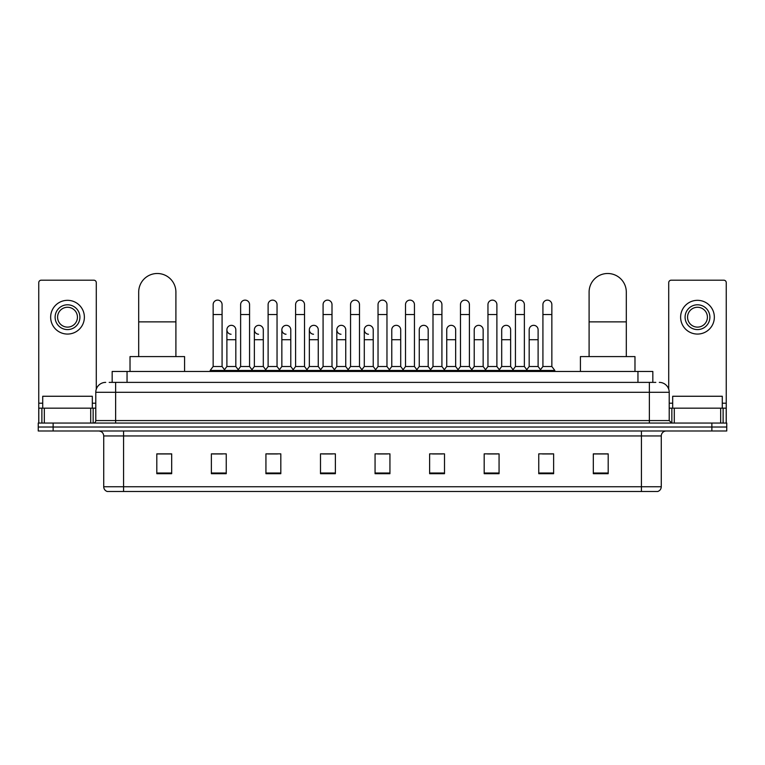 <?xml version="1.0" encoding="UTF-8"?>
<svg xmlns="http://www.w3.org/2000/svg" width="765" height="765" viewBox="0 0 765 765"><rect width="100%" height="100%" fill="white"/><g stroke="black" fill="none" stroke-linecap="round" stroke-linejoin="round"><path stroke-width="1.15" d="M112.168 382.376L112.168 371.465L652.832 371.465L652.832 382.376M109.414 382.376L655.815 382.376M109.185 382.376L115.63 382.376L115.63 392.292L95.788 392.292L95.788 420.568A2.477 2.477 0 0 1 93.311 423.055M105.713 382.376A9.916 9.916 0 0 0 95.788 392.292M659.287 382.376A9.916 9.916 0 0 1 669.212 392.292L669.212 420.568L671.689 423.055M53.129 423.055L38.25 423.055L38.25 427.023L53.129 427.023L38.25 427.023L38.25 430.991L53.129 430.991L53.129 427.023L711.871 427.023L53.129 427.023L53.129 423.055L711.871 423.055L711.871 427.023L726.75 427.023L711.871 427.023L711.871 430.991L53.129 430.991M711.871 430.991L726.75 430.991L726.75 423.055L711.871 423.055M661.276 486.741C661.132 489.122 659.946 490.709 657.699 491.503L641.433 491.503L641.433 486.741L661.276 486.741L661.276 435.945A4.963 4.963 0 0 1 666.229 430.991M641.433 491.503L107.301 491.503A4.963 4.963 0 0 1 103.724 486.741L103.724 435.945C103.438 432.933 101.783 431.278 98.771 430.991M608.194 473.698L608.194 453.855L593.315 453.855L593.315 473.698L608.194 473.698M553.631 473.698L553.631 453.855L538.751 453.855L538.751 473.698L553.631 473.698M499.067 473.698L499.067 453.855L484.188 453.855L484.188 473.698L499.067 473.698M444.503 473.698L444.503 453.855L429.624 453.855L429.624 473.698L444.503 473.698M171.685 473.698L171.685 453.855L156.806 453.855L156.806 473.698L171.685 473.698M226.249 473.698L226.249 453.855L211.37 453.855L211.37 473.698L226.249 473.698M280.812 473.698L280.812 453.855L265.933 453.855L265.933 473.698L280.812 473.698M335.376 473.698L335.376 453.855L320.497 453.855L320.497 473.698L335.376 473.698M389.94 473.698L389.94 453.855L375.06 453.855L375.06 473.698L389.94 473.698M487.458 453.951L497.384 453.951M542.423 453.951L552.34 453.951M322.581 453.951L332.498 453.951M267.616 453.951L277.542 453.951M212.66 453.951L222.577 453.951M432.502 453.951L442.419 453.951M377.537 453.951L387.463 453.951M171.685 453.951L156.806 453.951M608.194 453.951L593.315 453.951M92.316 408.166L92.316 396.26L42.716 396.26L42.716 408.166M90.71 423.055L90.71 408.166L44.322 408.166L44.322 423.055M96.285 389.203L96.285 282.677A2.477 2.477 0 0 0 93.808 280.191L41.224 280.191A2.477 2.477 0 0 0 38.747 282.677L38.747 408.166L44.322 408.166M90.71 408.166L95.788 408.166M38.747 423.055L38.747 408.166M67.521 304.795A12.403 12.403 0 0 0 55.118 317.198A12.403 12.403 0 0 0 67.521 329.6A12.403 12.403 0 0 0 79.914 317.198A12.403 12.403 0 0 0 67.521 304.795M67.521 307.272A9.916 9.916 0 0 0 57.595 317.198A9.916 9.916 0 0 0 67.521 327.114A9.916 9.916 0 0 0 77.437 317.198A9.916 9.916 0 0 0 67.521 307.272M67.521 334.066A16.868 16.868 0 0 0 84.379 317.198A16.868 16.868 0 0 0 67.521 300.329A16.868 16.868 0 0 0 50.653 317.198A16.868 16.868 0 0 0 67.521 334.066M138.695 356.586L138.695 292.096A18.599 18.599 0 0 1 157.303 273.497A18.599 18.599 0 0 1 175.902 292.096A18.599 18.599 0 0 0 157.303 273.497M175.902 356.586L175.902 292.096M184.585 371.465L184.585 356.586L130.021 356.586L130.021 371.465M589.098 356.586L589.098 292.096A18.599 18.599 0 0 1 607.697 273.497A18.599 18.599 0 0 1 626.306 292.096A18.599 18.599 0 0 0 607.697 273.497M626.306 356.586L626.306 292.096M634.979 371.465L634.979 356.586L580.415 356.586L580.415 371.465M213.148 314.52L222.08 314.52L222.08 366.502L213.148 366.502L213.148 304.594A4.466 4.466 0 0 1 217.901 300.138A4.466 4.466 0 0 1 222.08 304.594A4.466 4.466 0 0 0 217.901 300.138M213.148 366.502L210.174 370.47L210.174 371.465M222.08 366.502L225.053 370.47L210.174 370.47M240.631 366.502L240.631 314.52L249.562 314.52L249.562 366.502L240.631 366.502L237.657 370.47L225.053 370.47L225.053 371.465M240.631 314.52L240.631 304.594A4.466 4.466 0 0 1 245.374 300.138A4.466 4.466 0 0 1 249.562 304.594A4.466 4.466 0 0 0 245.374 300.138M249.562 366.502L252.536 370.47L237.657 370.47L237.657 371.465M268.113 366.502L268.113 314.52L277.045 314.52L277.045 366.502L268.113 366.502L265.139 370.47L252.536 370.47L252.536 371.465M268.113 314.52L268.113 304.594A4.466 4.466 0 0 1 272.856 300.138A4.466 4.466 0 0 1 277.045 304.594A4.466 4.466 0 0 0 272.856 300.138M277.045 366.502L280.019 370.47L265.139 370.47L265.139 371.465M295.596 366.502L295.596 314.52L304.527 314.52L304.527 366.502L295.596 366.502L292.622 370.47L280.019 370.47L280.019 371.465M295.596 314.52L295.596 304.594A4.466 4.466 0 0 1 300.339 300.138A4.466 4.466 0 0 1 304.527 304.594A4.466 4.466 0 0 0 300.339 300.138M304.527 366.502L307.501 370.47L292.622 370.47L292.622 371.465M323.079 366.502L323.079 314.52L332 314.52L332 366.502L323.079 366.502L320.095 370.47L307.501 370.47L307.501 371.465M323.079 314.52L323.079 304.594A4.466 4.466 0 0 1 327.822 300.138A4.466 4.466 0 0 1 332 304.594A4.466 4.466 0 0 0 327.822 300.138M332 366.502L334.984 370.47L320.095 370.47L320.095 371.465M350.552 366.502L350.552 314.52L359.483 314.52L359.483 366.502L350.552 366.502L347.578 370.47L334.984 370.47L334.984 371.465M350.552 314.52L350.552 304.594A4.466 4.466 0 0 1 355.304 300.138A4.466 4.466 0 0 1 359.483 304.594A4.466 4.466 0 0 0 355.304 300.138M359.483 366.502L362.457 370.47L347.578 370.47L347.578 371.465M378.034 366.502L378.034 314.52L386.966 314.52L386.966 366.502L378.034 366.502L375.06 370.47L362.457 370.47L362.457 371.465M378.034 314.52L378.034 304.594A4.466 4.466 0 0 1 382.777 300.138A4.466 4.466 0 0 1 386.966 304.594A4.466 4.466 0 0 0 382.777 300.138M386.966 366.502L389.94 370.47L375.06 370.47L375.06 371.465M405.517 366.502L405.517 314.52L414.448 314.52L414.448 366.502L405.517 366.502L402.543 370.47L389.94 370.47L389.94 371.465M405.517 314.52L405.517 304.594A4.466 4.466 0 0 1 410.26 300.138A4.466 4.466 0 0 1 414.448 304.594A4.466 4.466 0 0 0 410.26 300.138M414.448 366.502L417.422 370.47L402.543 370.47L402.543 371.465M433 366.502L433 314.52L441.921 314.52L441.921 366.502L433 366.502L430.016 370.47L417.422 370.47L417.422 371.465M433 314.52L433 304.594A4.466 4.466 0 0 1 437.743 300.138A4.466 4.466 0 0 1 441.921 304.594A4.466 4.466 0 0 0 437.743 300.138M441.921 366.502L444.905 370.47L430.016 370.47L430.016 371.465M460.473 366.502L460.473 314.52L469.404 314.52L469.404 366.502L460.473 366.502L457.499 370.47L444.905 370.47L444.905 371.465M460.473 314.52L460.473 304.594A4.466 4.466 0 0 1 465.225 300.138A4.466 4.466 0 0 1 469.404 304.594A4.466 4.466 0 0 0 465.225 300.138M469.404 366.502L472.378 370.47L457.499 370.47L457.499 371.465M487.955 366.502L487.955 314.52L496.887 314.52L496.887 366.502L487.955 366.502L484.981 370.47L472.378 370.47L472.378 371.465M487.955 314.52L487.955 304.594A4.466 4.466 0 0 1 492.698 300.138A4.466 4.466 0 0 1 496.887 304.594A4.466 4.466 0 0 0 492.698 300.138M496.887 366.502L499.861 370.47L484.981 370.47L484.981 371.465M515.438 366.502L515.438 314.52L524.369 314.52L524.369 366.502L515.438 366.502L512.464 370.47L499.861 370.47L499.861 371.465M515.438 314.52L515.438 304.594A4.466 4.466 0 0 1 520.181 300.138A4.466 4.466 0 0 1 524.369 304.594A4.466 4.466 0 0 0 520.181 300.138M524.369 366.502L527.343 370.47L512.464 370.47L512.464 371.465M542.921 366.502L542.921 314.52L551.852 314.52L551.852 366.502L542.921 366.502L539.947 370.47L527.343 370.47L527.343 371.465M542.921 314.52L542.921 304.594A4.466 4.466 0 0 1 547.663 300.138A4.466 4.466 0 0 1 551.852 304.594A4.466 4.466 0 0 0 547.663 300.138M551.852 366.502L554.826 370.47L539.947 370.47L539.947 371.465M554.826 370.47L554.826 371.465M231.078 334.248A4.466 4.466 0 0 1 226.889 329.791A4.466 4.466 0 0 1 231.642 325.345A4.466 4.466 0 0 1 235.821 329.791L235.821 339.717L226.889 339.717L226.889 329.791M235.821 339.717L235.821 366.502L226.889 366.502L226.889 339.717M226.889 366.502L224.489 369.715M235.821 366.502L238.231 369.715M258.56 334.248A4.466 4.466 0 0 1 254.372 329.791A4.466 4.466 0 0 1 259.115 325.345A4.466 4.466 0 0 1 263.303 329.791L263.303 339.717L254.372 339.717L254.372 329.791M263.303 339.717L263.303 366.502L254.372 366.502L254.372 339.717M254.372 366.502L251.972 369.715M263.303 366.502L265.704 369.715M286.034 334.248A4.466 4.466 0 0 1 281.855 329.791A4.466 4.466 0 0 1 286.598 325.345A4.466 4.466 0 0 1 290.786 329.791L290.786 339.717L281.855 339.717L281.855 329.791M290.786 339.717L290.786 366.502L281.855 366.502L281.855 339.717M281.855 366.502L279.445 369.715M290.786 366.502L293.186 369.715M313.516 334.248A4.466 4.466 0 0 1 309.337 329.791A4.466 4.466 0 0 1 314.08 325.345A4.466 4.466 0 0 1 318.259 329.791L318.259 339.717L309.337 339.717L309.337 329.791M318.259 339.717L318.259 366.502L309.337 366.502L309.337 339.717M309.337 366.502L306.928 369.715M318.259 366.502L320.669 369.715M340.999 334.248A4.466 4.466 0 0 1 336.81 329.791A4.466 4.466 0 0 1 341.563 325.345A4.466 4.466 0 0 1 345.742 329.791L345.742 339.717L336.81 339.717L336.81 329.791M345.742 339.717L345.742 366.502L336.81 366.502L336.81 339.717M336.81 366.502L334.41 369.715M345.742 366.502L348.151 369.715M368.481 334.248A4.466 4.466 0 0 1 364.293 329.791A4.466 4.466 0 0 1 369.036 325.345A4.466 4.466 0 0 1 373.224 329.791L373.224 339.717L364.293 339.717L364.293 329.791M373.224 339.717L373.224 366.502L364.293 366.502L364.293 339.717M364.293 366.502L361.893 369.715M373.224 366.502L375.634 369.715M391.776 329.791A4.466 4.466 0 0 1 396.519 325.345A4.466 4.466 0 0 1 400.707 329.791L400.707 339.717L391.776 339.717L391.776 329.791M400.707 339.717L400.707 366.502L391.776 366.502L391.776 339.717M391.776 366.502L389.366 369.715M400.707 366.502L403.107 369.715M419.258 329.791A4.466 4.466 0 0 1 424.001 325.345A4.466 4.466 0 0 1 428.19 329.791L428.19 339.717L419.258 339.717L419.258 329.791M428.19 339.717L428.19 366.502L419.258 366.502L419.258 339.717M419.258 366.502L416.849 369.715M428.19 366.502L430.59 369.715M446.741 329.791A4.466 4.466 0 0 1 451.484 325.345A4.466 4.466 0 0 1 455.663 329.791L455.663 339.717L446.741 339.717L446.741 329.791M455.663 339.717L455.663 366.502L446.741 366.502L446.741 339.717M446.741 366.502L444.331 369.715M455.663 366.502L458.072 369.715M474.214 329.791A4.466 4.466 0 0 1 478.966 325.345A4.466 4.466 0 0 1 483.145 329.791L483.145 339.717L474.214 339.717L474.214 329.791M483.145 339.717L483.145 366.502L474.214 366.502L474.214 339.717M474.214 366.502L471.814 369.715M483.145 366.502L485.555 369.715M501.697 329.791A4.466 4.466 0 0 1 506.44 325.345A4.466 4.466 0 0 1 510.628 329.791L510.628 339.717L501.697 339.717L501.697 329.791M510.628 339.717L510.628 366.502L501.697 366.502L501.697 339.717M501.697 366.502L499.296 369.715M510.628 366.502L513.028 369.715M529.179 329.791A4.466 4.466 0 0 1 533.922 325.345A4.466 4.466 0 0 1 538.111 329.791L538.111 339.717L529.179 339.717L529.179 329.791M538.111 339.717L538.111 366.502L529.179 366.502L529.179 339.717M529.179 366.502L526.769 369.715M538.111 366.502L540.511 369.715M720.678 423.055L720.678 408.166L674.29 408.166L674.29 423.055M720.678 408.166L726.253 408.166L726.253 282.677A2.477 2.477 0 0 0 723.776 280.191L671.192 280.191A2.477 2.477 0 0 0 668.715 282.677L668.715 389.203M669.212 408.166L674.29 408.166M726.253 408.166L726.253 423.055M697.479 304.795A12.403 12.403 0 0 0 685.086 317.198A12.403 12.403 0 0 0 697.479 329.6A12.403 12.403 0 0 0 709.882 317.198A12.403 12.403 0 0 0 697.479 304.795M697.479 307.272A9.916 9.916 0 0 0 687.563 317.198A9.916 9.916 0 0 0 697.479 327.114A9.916 9.916 0 0 0 707.405 317.198A9.916 9.916 0 0 0 697.479 307.272M697.479 334.066A16.868 16.868 0 0 0 714.347 317.198A16.868 16.868 0 0 0 697.479 300.329A16.868 16.868 0 0 0 680.62 317.198A16.868 16.868 0 0 0 697.479 334.066M722.284 408.166L722.284 396.26L672.684 396.26L672.684 408.166M127.047 382.376L127.047 371.465M637.953 382.376L637.953 371.465M115.63 423.055L115.63 420.568L669.212 420.568M95.788 420.568L115.63 420.568L115.63 392.292L649.37 392.292L649.37 423.055M669.212 392.292L649.37 392.292L649.37 382.376M641.433 430.991L641.433 435.945L103.724 435.945M661.276 435.945L641.433 435.945L641.433 486.741L123.567 486.741L123.567 491.503M103.724 486.741L123.567 486.741L123.567 430.991M389.94 473.009L375.06 473.009M335.376 473.009L320.497 473.009M280.812 473.009L265.933 473.009M226.249 473.009L211.37 473.009M171.685 473.009L156.806 473.009M444.503 473.009L429.624 473.009M499.067 473.009L484.188 473.009M553.631 473.009L538.751 473.009M608.194 473.009L593.315 473.009M95.788 403.212L92.316 403.212M42.716 403.212L38.747 403.212M93.148 408.166L93.148 423.055M38.786 408.166L38.786 423.055M41.884 423.055L41.884 408.166M138.695 321.864L175.902 321.864M589.098 321.864L626.306 321.864M726.253 403.212L722.284 403.212M672.684 403.212L669.212 403.212M726.215 423.055L726.215 408.166M723.116 408.166L723.116 423.055M671.852 423.055L671.852 408.166M222.08 314.52L222.08 304.594M249.562 314.52L249.562 304.594M277.045 314.52L277.045 304.594M304.527 314.52L304.527 304.594M332 314.52L332 304.594M359.483 314.52L359.483 304.594M386.966 314.52L386.966 304.594M414.448 314.52L414.448 304.594M441.921 314.52L441.921 304.594M469.404 314.52L469.404 304.594M496.887 314.52L496.887 304.594M524.369 314.52L524.369 304.594M551.852 314.52L551.852 304.594"/></g></svg>
